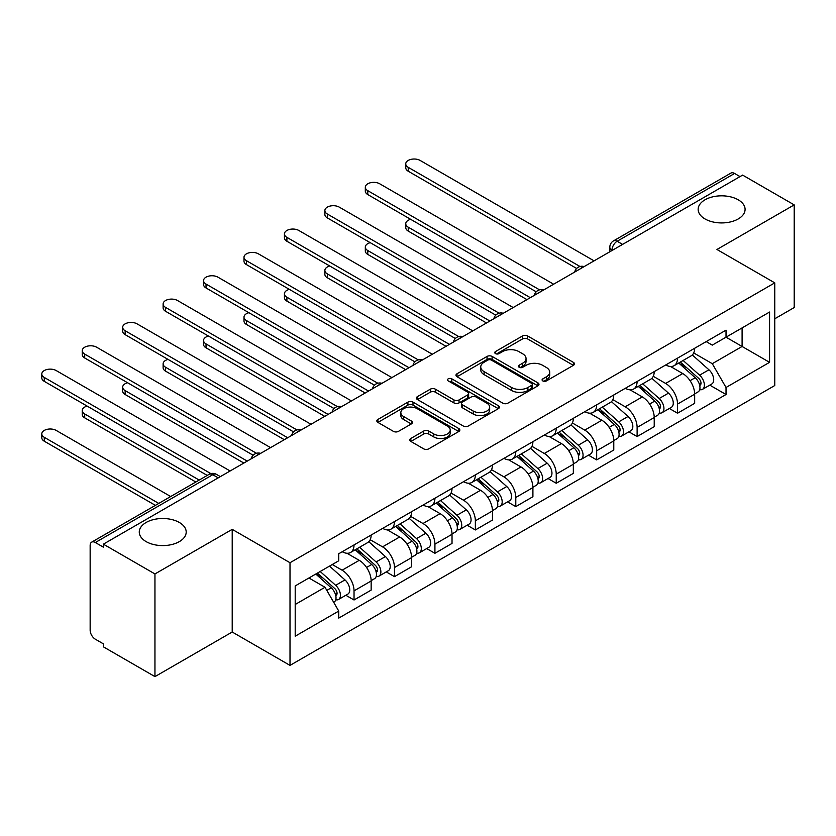 <?xml version="1.0" encoding="UTF-8"?>
<svg xmlns="http://www.w3.org/2000/svg" width="836" height="836" viewBox="0 0 836 836"><rect width="100%" height="100%" fill="white"/><g stroke="black" fill="none" stroke-linecap="round" stroke-linejoin="round"><path stroke-width="1.25" d="M542.825 380.934A2.518 1.453 0 0 0 546.389 380.934L573.423 365.322A3.595 2.08 0 0 0 574.478 363.848A3.595 2.08 0 0 0 573.423 362.385L527.62 335.947A3.595 2.08 0 0 0 522.531 335.947L495.497 351.548A2.518 1.453 0 0 0 494.766 352.583A2.518 1.453 0 0 0 495.497 353.607A2.518 1.453 0 0 0 499.061 353.607L502.561 351.59A11.516 6.646 0 0 1 518.842 351.59L522.667 353.795A11.516 6.646 0 0 1 526.032 358.487A11.516 6.646 0 0 1 522.667 363.19L519.166 365.217A2.518 1.453 0 0 0 518.424 366.241A2.518 1.453 0 0 0 519.166 367.265A2.518 1.453 0 0 0 522.73 367.265L526.22 365.248A11.516 6.646 0 0 1 542.512 365.248L546.326 367.453A11.516 6.646 0 0 1 549.701 372.156A11.516 6.646 0 0 1 546.326 376.858L542.825 378.875A2.518 1.453 0 0 0 542.094 379.899A2.518 1.453 0 0 0 542.825 380.934L542.825 378.875M179.322 522.469A23.46 13.543 0 0 0 153.751 519.532A23.46 13.543 0 0 0 139.267 532.041A23.46 13.543 0 0 0 146.143 541.623A23.46 13.543 0 0 0 171.714 544.56A23.46 13.543 0 0 0 186.198 532.041A23.46 13.543 0 0 0 179.322 522.469M738.209 199.794A23.46 13.543 0 0 0 712.638 196.857A23.46 13.543 0 0 0 698.154 209.376A23.46 13.543 0 0 0 705.03 218.959A23.46 13.543 0 0 0 730.601 221.895A23.46 13.543 0 0 0 745.085 209.376A23.46 13.543 0 0 0 738.209 199.794M410.831 438.482A3.595 2.08 0 0 0 409.776 439.945A3.595 2.08 0 0 0 410.831 441.418L423.685 448.838A3.595 2.08 0 0 0 428.774 448.838L458.797 431.501A3.595 2.08 0 0 0 459.852 430.028A3.595 2.08 0 0 0 458.797 428.565L412.994 402.116A3.595 2.08 0 0 0 407.905 402.116L377.882 419.453A3.595 2.08 0 0 0 376.827 420.926A3.595 2.08 0 0 0 377.882 422.389L393.401 431.355A3.595 2.08 0 0 0 398.49 431.355L411.343 423.936A3.595 2.08 0 0 0 412.399 422.462A3.595 2.08 0 0 0 411.343 420.999L403.642 416.558A9.624 5.559 0 0 1 400.831 412.629A9.624 5.559 0 0 1 406.766 407.487A9.624 5.559 0 0 1 417.258 408.7L447.406 426.099A9.624 5.559 0 0 1 450.228 430.028A9.624 5.559 0 0 1 444.292 435.169A9.624 5.559 0 0 1 433.8 433.957L428.774 431.062A3.595 2.08 0 0 0 423.685 431.062L410.831 438.482L410.831 441.418M290.008 562.722L232.209 529.355L154.953 573.945L103.371 544.163L742.619 175.1L794.2 204.883L716.954 249.483L774.763 282.861L290.008 562.722L290.008 665.393L774.763 385.532L774.763 282.861M502.812 403.151A3.595 2.08 0 0 0 507.901 403.151L537.924 385.814A3.595 2.08 0 0 0 538.98 384.351A3.595 2.08 0 0 0 537.924 382.878L492.132 356.439A3.595 2.08 0 0 0 487.043 356.439L457.02 373.765A3.595 2.08 0 0 0 455.965 375.239A3.595 2.08 0 0 0 457.02 376.712L502.812 403.151M449.245 381.477A2.518 1.453 0 0 1 451.795 381.833L451.795 378.833L498.36 405.721A3.595 2.08 0 0 1 499.416 407.184A3.595 2.08 0 0 1 498.36 408.658L468.338 425.994A3.595 2.08 0 0 1 463.248 425.994L417.446 399.545L417.446 396.609A3.595 2.08 0 0 0 416.391 398.082A3.595 2.08 0 0 0 417.446 399.545M417.446 396.609L430.3 389.189A3.595 2.08 0 0 1 435.389 389.189L453.958 399.921A3.595 2.08 0 0 0 459.048 399.921L467.575 395A3.595 2.08 0 0 0 468.63 393.526A3.595 2.08 0 0 0 467.575 392.063L448.242 380.892A2.518 1.453 0 0 1 447.5 379.868A2.518 1.453 0 0 1 449.057 378.52A2.518 1.453 0 0 1 451.795 378.833M154.953 573.945L154.953 676.617L103.371 646.834L103.371 643.845L95.335 639.206A7.336 4.232 -120 0 1 90.152 630.219L90.152 545.511A7.336 4.232 -120 0 1 91.667 542.156L209.094 474.357A7.336 4.232 60 0 1 212.762 474.723L95.335 542.522A7.336 4.232 -120 0 0 91.667 542.156M774.763 318.777L794.2 307.554L794.2 204.883M154.953 676.617L232.209 632.016L290.008 665.393M103.371 544.163L103.371 547.162L95.335 542.522M622.59 244.394L617.156 241.249A7.336 4.232 60 0 0 613.488 240.893L730.915 173.094A7.336 4.232 60 0 1 734.583 173.46L617.156 241.249A7.336 4.232 120 0 0 611.962 250.236L611.962 250.528M740.027 176.605L734.583 173.46M677.547 358.142A16.866 9.739 60 0 1 674.056 365.708L691.163 355.833A16.866 9.739 -120 0 0 694.653 348.257M653.271 376.294L665.623 383.431A16.866 9.739 60 0 1 677.547 404.081L694.664 394.205A16.866 9.739 -120 0 0 682.73 373.556L670.493 366.481M694.664 394.205L694.664 403.339L677.547 413.214L669.343 408.48M674.056 365.708A16.866 9.739 60 0 1 665.759 364.945M677.547 404.081L677.547 413.214M637.116 381.488A16.866 9.739 60 0 1 633.615 389.053L650.732 379.178A16.866 9.739 -120 0 0 654.222 371.612M628.912 431.825L637.116 436.559L654.222 426.684L654.222 417.551A16.866 9.739 -120 0 0 642.299 396.901L630.051 389.827M633.615 389.053A16.866 9.739 60 0 1 625.318 388.291M612.83 399.65L625.192 406.777A16.866 9.739 60 0 1 637.116 427.436L637.116 436.559M596.674 404.833A16.866 9.739 60 0 1 593.184 412.399L610.29 402.524A16.866 9.739 -120 0 0 613.781 394.958M588.471 455.171L596.674 459.904L613.781 450.029L613.781 440.906A16.866 9.739 -120 0 0 601.857 420.247L589.61 413.183M593.184 412.399A16.866 9.739 60 0 1 584.876 411.646M572.388 422.995L584.751 430.122A16.866 9.739 60 0 1 596.674 450.782L596.674 459.904M556.233 428.178A16.866 9.739 60 0 1 552.742 435.755L569.849 425.869A16.866 9.739 -120 0 0 573.339 418.303M548.029 478.516L556.233 483.26L573.339 473.375L573.339 464.252A16.866 9.739 -120 0 0 561.416 443.592L549.168 436.528M552.742 435.755A16.866 9.739 60 0 1 544.435 434.992M531.957 446.34L544.309 453.478A16.866 9.739 60 0 1 556.233 474.127L556.233 483.26M515.791 451.524A16.866 9.739 60 0 1 512.301 459.1L529.407 449.225A16.866 9.739 -120 0 0 532.908 441.648M507.588 501.872L515.791 506.606L532.908 496.73L532.908 487.597A16.866 9.739 -120 0 0 520.985 466.948L508.737 459.873M512.301 459.1A16.866 9.739 60 0 1 504.003 458.337M491.516 469.686L503.868 476.823A16.866 9.739 60 0 1 515.791 497.472L515.791 506.606M475.36 474.879A16.866 9.739 60 0 1 471.859 482.445L488.976 472.57A16.866 9.739 -120 0 0 492.467 464.994M467.157 525.217L475.36 529.951L492.467 520.076L492.467 510.942A16.866 9.739 -120 0 0 480.543 490.293L468.296 483.218M471.859 482.445A16.866 9.739 60 0 1 463.562 481.682M451.074 493.031L463.437 500.168A16.866 9.739 60 0 1 475.36 520.818L475.36 529.951M434.919 498.225A16.866 9.739 60 0 1 431.428 505.79L448.535 495.915A16.866 9.739 -120 0 0 452.025 488.339M426.715 548.562L434.919 553.296L452.025 543.421L452.025 534.288A16.866 9.739 -120 0 0 440.102 513.638L427.854 506.564M431.428 505.79A16.866 9.739 60 0 1 423.12 505.028M410.633 516.376L422.995 523.514A16.866 9.739 60 0 1 434.919 544.163L434.919 553.296M394.477 521.57A16.866 9.739 60 0 1 390.987 529.136L408.093 519.26A16.866 9.739 -120 0 0 411.584 511.695M386.274 571.908L394.477 576.641L411.584 566.766L411.584 557.633A16.866 9.739 -120 0 0 399.66 536.984L387.413 529.909M390.987 529.136A16.866 9.739 60 0 1 382.689 528.373M370.202 539.732L382.554 546.859A16.866 9.739 60 0 1 394.477 567.519L394.477 576.641M354.036 544.915A16.866 9.739 60 0 1 350.545 552.481L367.652 542.606A16.866 9.739 -120 0 0 371.153 535.04M345.832 595.253L354.036 599.987L371.153 590.111L371.153 580.989A16.866 9.739 -120 0 0 359.229 560.329L346.982 553.265M350.545 552.481A16.866 9.739 60 0 1 342.248 551.729M332.268 564.519L342.112 570.204A16.866 9.739 60 0 1 354.036 590.864L354.036 599.987M706.19 341.6L712.282 345.122L769.569 312.047L742.096 327.911L742.096 346.47L712.282 363.681L693.713 352.949M295.202 604.48L325.005 587.269L338.747 611.064L295.202 636.206L295.202 585.921L338.747 560.778L338.747 553.745L726.024 330.157L726.024 337.19L769.569 362.333L726.024 387.476L712.282 363.681M769.569 312.047L769.569 362.333M338.747 611.064L338.747 618.097L726.024 394.508L726.024 387.476M232.209 529.355L232.209 632.016M325.005 587.269L308.933 577.99M709.785 385.135L726.024 394.508M543.839 381.289L546.326 379.847A11.516 6.646 0 0 0 549.701 375.145L549.701 372.156M526.032 358.487L526.032 361.486A11.516 6.646 0 0 1 522.667 366.189L520.17 367.621M573.381 365.353L527.62 338.935A3.595 2.08 0 0 0 522.531 338.935L496.511 353.962M537.882 385.845L492.132 359.428A3.595 2.08 0 0 0 487.043 359.428L457.062 376.733M531.571 385.375A2.518 1.453 0 0 0 532.302 384.351A2.518 1.453 0 0 0 531.571 383.316L491.369 360.107A2.518 1.453 0 0 0 487.806 360.107L484.117 362.239A11.516 6.646 0 0 0 480.742 366.941A11.516 6.646 0 0 0 484.117 371.644L511.59 387.507A11.516 6.646 0 0 0 527.882 387.507L531.571 385.375L531.571 388.364A2.518 1.453 0 0 0 532.302 387.34L532.302 384.351M480.742 366.941L480.742 369.93A11.516 6.646 0 0 0 484.117 374.632L484.117 371.644M531.571 388.364L527.882 390.496A11.516 6.646 0 0 1 511.59 390.496L484.117 374.632M417.498 399.577L430.3 392.188L430.3 389.189M468.63 393.526L468.63 396.525A3.595 2.08 0 0 1 467.575 397.988L459.048 402.91A3.595 2.08 0 0 1 453.958 402.91L435.389 392.188A3.595 2.08 0 0 0 430.3 392.188M451.795 381.833L498.319 408.689M473.239 411.04A9.624 5.559 0 0 0 483.73 412.252A9.624 5.559 0 0 0 489.666 407.111A9.624 5.559 0 0 0 486.845 403.182L476.227 397.058A3.595 2.08 0 0 0 471.138 397.058L462.611 401.97A3.595 2.08 0 0 0 461.556 403.443A3.595 2.08 0 0 0 462.611 404.917L473.239 411.04L473.239 414.039A9.624 5.559 0 0 0 483.73 415.241A9.624 5.559 0 0 0 489.666 410.11L489.666 407.111M461.556 403.443L461.556 406.432A3.595 2.08 0 0 0 462.611 407.905L462.611 404.917M473.239 414.039L462.611 407.905M450.228 430.028L450.228 433.027A9.624 5.559 0 0 1 444.292 438.158A9.624 5.559 0 0 1 433.8 436.956L428.774 434.051A3.595 2.08 0 0 0 423.685 434.051L410.884 441.45M400.831 412.629L400.831 415.617A9.624 5.559 0 0 0 403.642 419.547L403.642 416.558M411.291 423.967L403.642 419.547M458.745 431.533L412.994 405.115A3.595 2.08 0 0 0 407.905 405.115L377.935 422.42M678.717 363.023L695.197 377.726A9.165 5.288 60 0 1 698.07 391.896L694.653 393.871M679.156 363.409L686.91 367.882M410.664 219.325A8.433 4.87 -0 0 0 405.753 223.745A8.433 4.87 -0 0 0 408.219 227.183L530.306 297.679M680.379 362.061L698.718 378.415A4.399 2.539 60 0 1 700.098 385.218A4.399 2.539 60 0 1 699.701 385.386M683.127 360.473L699.607 375.176A9.165 5.288 60 0 1 702.48 389.346A9.165 5.288 60 0 1 699.711 389.639M692.312 354.955L708.938 369.794A9.165 5.288 60 0 1 711.812 383.964L702.48 389.346M526.941 299.622L408.219 231.081A8.433 4.87 180 0 1 405.753 227.632L405.753 223.745M576.652 268.46L408.219 171.213A8.433 4.87 180 0 1 405.753 167.775L405.753 163.877A8.433 4.87 -0 0 0 408.219 167.325L579.996 266.496M594.082 260.863L420.142 160.439A8.433 4.87 -0 0 0 410.957 159.383A8.433 4.87 -0 0 0 405.753 163.877M638.276 386.368L654.755 401.071A9.165 5.288 60 0 1 657.639 415.241L654.212 417.216M638.714 386.755L646.468 391.227M370.223 242.67A8.433 4.87 -0 0 0 365.311 247.09A8.433 4.87 -0 0 0 367.777 250.539L489.875 321.024M639.948 385.406L658.277 401.771A4.399 2.539 60 0 1 659.656 408.564A4.399 2.539 60 0 1 659.259 408.731M642.685 383.818L659.165 398.521A9.165 5.288 60 0 1 662.039 412.691A9.165 5.288 60 0 1 659.27 412.994M651.871 378.3L668.497 393.139A9.165 5.288 60 0 1 671.371 407.31L662.039 412.691M486.5 322.968L367.777 254.426A8.433 4.87 180 0 1 365.311 250.978L365.311 247.09M597.845 409.713L614.324 424.416A9.165 5.288 60 0 1 617.198 438.586L613.781 440.562M598.283 410.1L606.037 414.583M329.792 266.015A8.433 4.87 -0 0 0 324.87 270.436A8.433 4.87 -0 0 0 327.336 273.884L449.434 344.369M599.506 408.752L617.835 425.116A4.399 2.539 60 0 1 619.225 431.919A4.399 2.539 60 0 1 618.818 432.076M602.244 407.163L618.724 421.866A9.165 5.288 60 0 1 621.608 436.047A9.165 5.288 60 0 1 618.839 436.34M611.44 401.656L628.055 416.485A9.165 5.288 60 0 1 630.94 430.655L621.608 436.047M446.058 346.313L327.336 277.771A8.433 4.87 180 0 1 324.87 274.333L324.87 270.436M536.21 291.806L367.777 194.558A8.433 4.87 180 0 1 365.311 191.12L365.311 187.222A8.433 4.87 -0 0 0 367.777 190.671L539.565 289.841M553.641 284.209L379.701 183.784A8.433 4.87 -0 0 0 370.515 182.729A8.433 4.87 -0 0 0 365.311 187.222M495.779 315.151L327.336 217.903A8.433 4.87 180 0 1 324.87 214.465L324.87 210.578A8.433 4.87 -0 0 0 327.336 214.016L499.123 313.197M513.199 307.554L339.27 207.129A8.433 4.87 -0 0 0 330.074 206.074A8.433 4.87 -0 0 0 324.87 210.578M557.403 433.058L573.883 447.762A9.165 5.288 60 0 1 576.756 461.932L573.339 463.907M557.842 433.445L565.596 437.928M289.35 289.36A8.433 4.87 -0 0 0 284.428 293.781A8.433 4.87 -0 0 0 286.905 297.229L408.992 367.715M559.065 432.097L577.404 448.462A4.399 2.539 60 0 1 578.784 455.265A4.399 2.539 60 0 1 578.376 455.421M561.813 430.519L578.293 445.222A9.165 5.288 60 0 1 581.166 459.392A9.165 5.288 60 0 1 578.397 459.685M570.998 425.001L587.624 439.83A9.165 5.288 60 0 1 590.498 454L581.166 459.392M405.627 369.658L286.905 301.117A8.433 4.87 180 0 1 284.428 297.679L284.428 293.781M516.962 456.404L533.441 471.107A9.165 5.288 60 0 1 536.315 485.277L532.898 487.252M517.4 456.79L525.154 461.273M248.909 312.706A8.433 4.87 -0 0 0 243.997 317.137A8.433 4.87 -0 0 0 246.463 320.575L368.551 391.06M518.623 455.442L536.963 471.807A4.399 2.539 60 0 1 538.342 478.61A4.399 2.539 60 0 1 537.945 478.767M521.371 453.864L537.851 468.568A9.165 5.288 60 0 1 540.725 482.738A9.165 5.288 60 0 1 537.956 483.03M530.557 448.347L547.183 463.175A9.165 5.288 60 0 1 550.057 477.346L540.725 482.738M365.186 393.014L246.463 324.462A8.433 4.87 180 0 1 243.997 321.024L243.997 317.137M476.53 479.749L493 494.452A9.165 5.288 60 0 1 495.884 508.633L492.467 510.608M476.959 480.146L484.723 484.619M208.467 336.051A8.433 4.87 -0 0 0 203.556 340.482A8.433 4.87 -0 0 0 206.022 343.92L328.12 414.416M478.192 478.798L496.521 495.152A4.399 2.539 60 0 1 497.901 501.955A4.399 2.539 60 0 1 497.504 502.112M480.93 477.21L497.41 491.913A9.165 5.288 60 0 1 500.283 506.083A9.165 5.288 60 0 1 497.524 506.376M490.115 471.692L506.741 486.521A9.165 5.288 60 0 1 509.615 500.701L500.283 506.083M324.744 416.359L206.022 347.818A8.433 4.87 180 0 1 203.556 344.369L203.556 340.482M455.338 338.496L286.905 241.259A8.433 4.87 180 0 1 284.428 237.811L284.428 233.923A8.433 4.87 -0 0 0 286.905 237.361L458.682 336.542M472.768 330.899L298.828 230.475A8.433 4.87 -0 0 0 289.632 229.419A8.433 4.87 -0 0 0 284.428 233.923M414.896 361.842L246.463 264.604A8.433 4.87 180 0 1 243.997 261.156L243.997 257.269A8.433 4.87 -0 0 0 246.463 260.707L418.24 359.888M432.327 354.245L258.387 253.831A8.433 4.87 -0 0 0 249.201 252.775A8.433 4.87 -0 0 0 243.997 257.269M374.455 385.197L206.022 287.95A8.433 4.87 180 0 1 203.556 284.501L203.556 280.614A8.433 4.87 -0 0 0 206.022 284.052L377.809 383.233M391.885 377.59L217.945 277.176A8.433 4.87 -0 0 0 208.76 276.12A8.433 4.87 -0 0 0 203.556 280.614M436.089 503.105L452.569 517.808A9.165 5.288 60 0 1 455.442 531.978L452.025 533.953M436.528 503.491L444.282 507.964M168.036 359.407A8.433 4.87 -0 0 0 163.114 363.827A8.433 4.87 -0 0 0 165.591 367.265L287.678 437.761M437.75 502.143L456.09 518.498A4.399 2.539 60 0 1 457.47 525.301A4.399 2.539 60 0 1 457.062 525.468M440.499 500.555L456.968 515.258A9.165 5.288 60 0 1 459.852 529.428A9.165 5.288 60 0 1 457.083 529.721M449.684 495.037L466.3 509.876A9.165 5.288 60 0 1 469.184 524.047L459.852 529.428M284.313 439.705L165.591 371.163A8.433 4.87 180 0 1 163.114 367.715L163.114 363.827M334.024 408.543L165.591 311.295A8.433 4.87 180 0 1 163.114 307.857L163.114 303.959A8.433 4.87 -0 0 0 165.591 307.408L337.368 406.578M351.444 400.946L177.514 300.521A8.433 4.87 -0 0 0 168.318 299.466A8.433 4.87 -0 0 0 163.114 303.959M395.647 526.45L412.127 541.153A9.165 5.288 60 0 1 415.001 555.323L411.584 557.298M396.086 526.837L403.84 531.32M127.594 382.752A8.433 4.87 -0 0 0 122.673 387.172A8.433 4.87 -0 0 0 125.149 390.621L247.237 461.106M397.309 525.489L415.649 541.853A4.399 2.539 60 0 1 417.028 548.656A4.399 2.539 60 0 1 416.631 548.813M400.057 523.9L416.537 538.603A9.165 5.288 60 0 1 419.411 552.774A9.165 5.288 60 0 1 416.641 553.077M409.243 518.383L425.869 533.222A9.165 5.288 60 0 1 428.743 547.392L419.411 552.774M243.872 463.05L125.149 394.508A8.433 4.87 180 0 1 122.673 391.07L122.673 387.172M293.582 431.888L125.149 334.64A8.433 4.87 180 0 1 122.673 331.202L122.673 327.304A8.433 4.87 -0 0 0 125.149 330.753L296.926 429.923M311.013 424.291L137.073 323.866A8.433 4.87 -0 0 0 127.887 322.811A8.433 4.87 -0 0 0 122.673 327.304M355.206 549.795L371.686 564.499A9.165 5.288 60 0 1 374.57 578.669L371.142 580.644M355.645 550.182L363.399 554.665M87.153 406.097A8.433 4.87 -0 0 0 82.242 410.518A8.433 4.87 -0 0 0 84.708 413.966L199.208 480.073M356.867 548.834L375.207 565.199A4.399 2.539 60 0 1 376.587 572.002A4.399 2.539 60 0 1 376.19 572.158M359.616 547.246L376.095 561.949A9.165 5.288 60 0 1 378.969 576.129A9.165 5.288 60 0 1 376.2 576.422M368.801 541.738L385.427 556.567A9.165 5.288 60 0 1 388.301 570.737L378.969 576.129M195.843 482.017L84.708 417.854A8.433 4.87 180 0 1 82.242 414.416L82.242 410.518M253.141 455.233L84.708 357.986A8.433 4.87 180 0 1 82.242 354.548L82.242 350.66A8.433 4.87 -0 0 0 84.708 354.098L256.485 453.279M270.571 447.636L96.631 347.212A8.433 4.87 -0 0 0 87.446 346.156A8.433 4.87 -0 0 0 82.242 350.66M315.778 574.039L331.244 587.844A9.165 5.288 60 0 1 334.128 602.014L333.668 602.275M315.935 573.945L322.968 578.01M170.69 496.532L56.19 430.425A8.433 4.87 -0 0 0 47.004 429.37A8.433 4.87 -0 0 0 41.8 433.863A8.433 4.87 -0 0 0 44.266 437.312L158.767 503.418M317.44 573.078L334.766 588.544A4.399 2.539 60 0 1 336.145 595.347A4.399 2.539 60 0 1 335.748 595.504M320.188 571.5L335.654 585.304A9.165 5.288 60 0 1 338.538 599.475A9.165 5.288 60 0 1 335.769 599.767M329.52 566.108L344.986 579.912A9.165 5.288 60 0 1 347.87 594.082L338.538 599.475M155.402 505.362L44.266 441.199A8.433 4.87 180 0 1 41.8 437.761L41.8 433.863M207.244 475.433L44.266 381.341A8.433 4.87 180 0 1 41.8 377.893L41.8 374.005A8.433 4.87 -0 0 0 44.266 377.444L210.871 473.625M230.13 470.981L56.19 370.557A8.433 4.87 -0 0 0 47.004 369.502A8.433 4.87 -0 0 0 41.8 374.005M612.224 250.382L611.962 250.236A7.336 4.232 0 0 1 609.82 247.237L609.82 251.772M394.477 567.519L411.584 557.633M434.919 544.163L452.025 534.288M475.36 520.818L492.467 510.942M515.791 497.472L532.908 487.597M556.233 474.127L573.339 464.252M596.674 450.782L613.781 440.906M637.116 427.436L654.222 417.551M354.036 590.864L371.153 580.989M342.112 570.204L359.229 560.329M382.554 546.859L399.66 536.984M422.995 523.514L440.102 513.638M463.437 500.168L480.543 490.293M503.868 476.823L520.985 466.948M544.309 453.478L561.416 443.592M584.751 430.122L601.857 420.247M625.192 406.777L642.299 396.901M665.623 383.431L682.73 373.556M583.518 266.956A7.336 4.232 120 0 0 580.278 268.826M543.076 290.301A7.336 4.232 120 0 0 539.837 292.172M502.635 313.657A7.336 4.232 120 0 0 499.405 315.517M462.203 337.002A7.336 4.232 120 0 0 458.964 338.873M421.762 360.347A7.336 4.232 120 0 0 418.522 362.218M381.32 383.693A7.336 4.232 120 0 0 378.081 385.563M340.879 407.038A7.336 4.232 120 0 0 337.65 408.909M300.448 430.383A7.336 4.232 120 0 0 297.208 432.254M260.006 453.739A7.336 4.232 120 0 0 256.767 455.61M218.206 477.868L212.762 474.723A7.336 4.232 120 0 1 216.43 474.357A7.336 7.336 0 0 0 209.094 474.357M546.326 379.847L546.326 376.858M519.166 367.265L519.166 365.217M522.667 366.189L522.667 363.19M495.497 353.607L495.497 351.548M522.531 338.935L522.531 335.947M527.62 338.935L527.62 335.947M573.423 365.322L573.423 362.385M457.02 376.712L457.02 373.765M487.043 359.428L487.043 356.439M492.132 359.428L492.132 356.439M537.924 385.814L537.924 382.878M511.59 390.496L511.59 387.507M527.882 390.496L527.882 387.507M435.389 392.188L435.389 389.189M453.958 402.91L453.958 399.921M459.048 402.91L459.048 399.921M467.575 397.988L467.575 395M498.36 408.658L498.36 405.721M423.685 434.051L423.685 431.062M428.774 434.051L428.774 431.062M433.8 436.956L433.8 433.957M411.343 423.936L411.343 420.999M377.882 422.389L377.882 419.453M407.905 405.115L407.905 402.116M412.994 405.115L412.994 402.116M458.797 431.501L458.797 428.565M695.197 377.726L690.055 380.683M701.007 383.212L699.356 384.163M708.938 369.794L699.607 375.176M408.219 231.081L408.219 227.183M408.219 167.325L408.219 171.213M654.755 401.071L649.624 404.039M660.576 406.557L658.914 407.508M668.497 393.139L659.165 398.521M367.777 254.426L367.777 250.539M614.324 424.416L609.183 427.384M620.134 429.903L618.483 430.853M628.055 416.485L618.724 421.866M327.336 277.771L327.336 273.884M367.777 190.671L367.777 194.558M327.336 214.016L327.336 217.903M573.883 447.762L568.741 450.729M579.693 453.248L578.042 454.199M587.624 439.83L578.293 445.222M286.905 301.117L286.905 297.229M533.441 471.107L528.3 474.075M539.251 476.593L537.6 477.555M547.183 463.175L537.851 468.568M246.463 324.462L246.463 320.575M493 494.452L487.869 497.42M498.82 499.938L497.169 500.9M506.741 486.521L497.41 491.913M206.022 347.818L206.022 343.92M286.905 237.361L286.905 241.259M246.463 260.707L246.463 264.604M206.022 284.052L206.022 287.95M452.569 517.808L447.427 520.765M458.379 523.294L456.728 524.245M466.3 509.876L456.968 515.258M165.591 371.163L165.591 367.265M165.591 307.408L165.591 311.295M412.127 541.153L406.986 544.121M417.937 546.639L416.286 547.59M425.869 533.222L416.537 538.603M125.149 394.508L125.149 390.621M125.149 330.753L125.149 334.64M371.686 564.499L366.555 567.466M377.496 569.985L375.845 570.936M385.427 556.567L376.095 561.949M84.708 417.854L84.708 413.966M84.708 354.098L84.708 357.986M331.244 587.844L326.813 590.404M337.065 593.33L335.414 594.281M344.986 579.912L335.654 585.304M44.266 441.199L44.266 437.312M44.266 377.444L44.266 381.341M584.134 266.6A7.336 7.336 0 0 0 574.729 272.034M543.703 289.946A7.336 7.336 0 0 0 534.288 295.38M503.262 313.291A7.336 7.336 0 0 0 493.857 318.725M462.82 336.636A7.336 7.336 0 0 0 453.415 342.07M422.379 359.992A7.336 7.336 0 0 0 412.974 365.416M381.947 383.337A7.336 7.336 0 0 0 372.532 388.761M341.506 406.683A7.336 7.336 0 0 0 332.101 412.117M301.065 430.028A7.336 7.336 0 0 0 291.659 435.462M260.633 453.373A7.336 7.336 0 0 0 251.218 458.807M220.359 476.625L216.43 474.357M613.488 240.893A7.336 7.336 0 0 0 609.82 247.237"/></g></svg>
